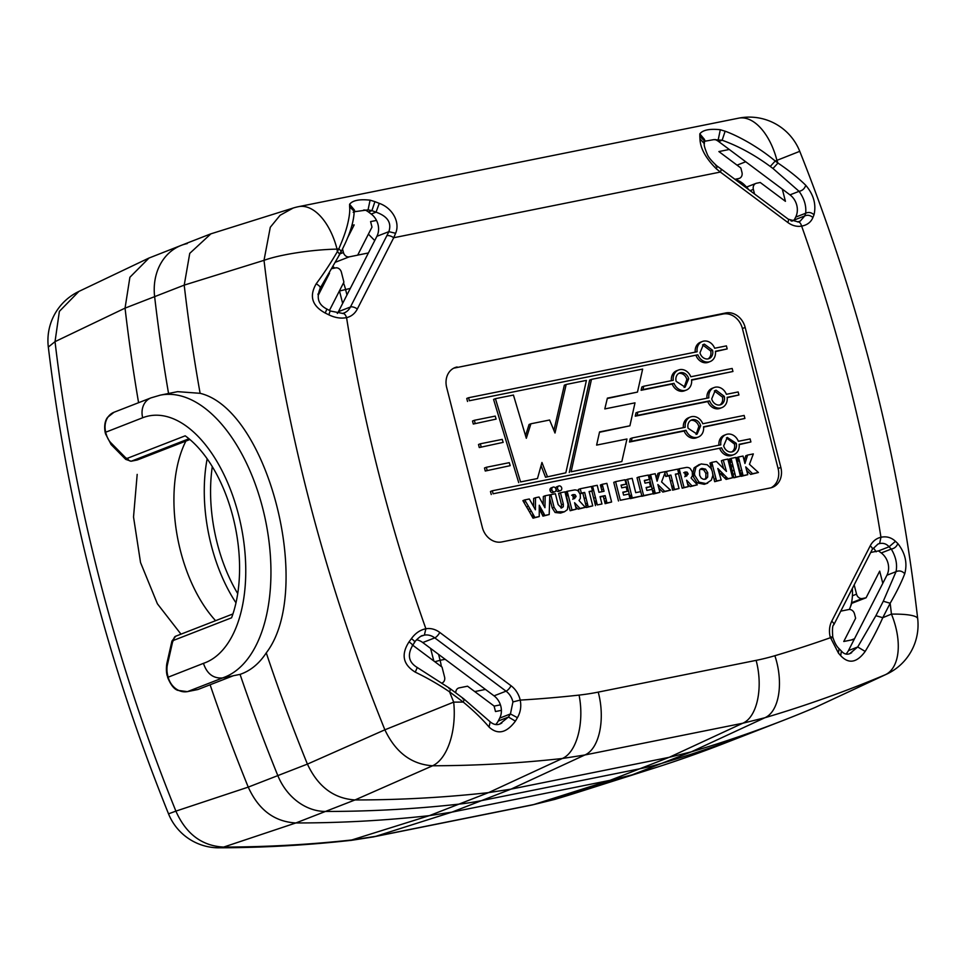 <?xml version="1.0" encoding="UTF-8"?>
<svg xmlns="http://www.w3.org/2000/svg" width="966" height="966" viewBox="0 0 966 966"><rect width="100%" height="100%" fill="white"/><g stroke="black" fill="none" stroke-linecap="round" stroke-linejoin="round"><path stroke-width="1.45" d="M770.252 166.442C754.337 154.753 738.29 146.023 722.133 140.239L725.152 131.207C732.506 133.876 740.934 137.993 750.461 143.572C759.687 149.211 765.821 153.304 775.239 161.02L770.252 166.442L772.969 168.482L777.968 163.049C789.089 170.571 798.351 177.986 805.753 185.279C813.626 194.564 816.379 204.381 814.024 214.742L812.925 217.483C810.981 222.168 807.226 225.054 801.647 226.116C800.705 223.061 799.353 221.673 797.614 221.926M414.329 642.257C415.368 642.028 414.39 640.832 411.395 638.659C415.368 633.177 420.198 629.88 425.885 628.769A1492.965 1249.255 -111.3 0 1 346.565 317.633A21.735 18.185 68.7 0 0 357.323 309.011L393.705 237.745A5.434 2.391 -153 0 0 386.823 235.74A97.699 31.975 126.8 0 0 388.851 231.659L395.625 233.277L393.705 237.745L720.358 172.057L787.761 222.446A21.735 18.185 68.7 0 0 801.647 226.116A1492.965 1249.255 -111.3 0 1 880.956 537.265C886.438 536.094 891.268 537.434 895.47 541.31L897.849 543.592C905.263 553.035 907.557 563.069 904.756 573.707C901.423 582.365 896.557 592.206 890.169 603.243L883.286 601.238L875.896 615.704L882.779 617.697C877.575 629.361 871.706 640.603 865.186 651.422C856.878 662.797 848.728 664.222 840.71 655.697L838.464 653.125L830.253 637.162C832.789 636.715 833.356 636.775 831.955 637.343M743.083 475.61L741.236 476.335L736.539 457.715L738.386 457.003L743.083 475.61L747.781 474.668L745.728 466.88L752.526 473.69L758.407 472.507L749.447 464.308L753.335 453.911L747.636 455.058L744.943 463.523L743.047 456.061L738.386 457.003M742.782 474.149L740.934 474.874M742.443 472.64L740.596 473.352M741.888 470.261L740.041 470.973M739.437 460.637L737.589 461.362M739.026 459.14L737.179 459.864M747.636 455.058L745.776 455.783L744.218 460.685M758.407 472.507L750.667 474.403L746.585 470.309M752.526 473.69L750.667 474.403M741.236 476.335L747.781 474.668M731.069 458.391L729.221 459.116L729.499 460.13L731.347 459.418L735.742 477.083L740.415 476.141L735.79 457.437L731.069 458.391L731.347 459.418M740.415 476.141L733.894 477.808L729.499 460.13M735.742 477.083L733.894 477.808M734.945 473.618L733.097 474.342M734.124 470.188L732.276 470.901M733.122 466.264L731.274 466.976M732.735 464.646L730.888 465.37M732.023 461.857L730.175 462.569M714.671 481.672L721.179 480.017L717.835 468.474L727.929 478.689L732.602 477.747L727.845 459.091L723.232 460.021L726.456 471.42L716.398 461.458L711.809 462.376L716.518 480.947L714.671 481.672L712.691 473.509M715.999 478.544L714.152 479.257M712.691 465.527L710.831 466.24L709.962 463.088L711.809 462.376M711.894 470.382L710.831 466.24M712.256 463.946L710.408 464.67M723.232 460.021L721.385 460.734L723.546 468.377M732.602 477.747L726.082 479.402L719.102 472.459M727.929 478.689L726.082 479.402M727.169 477.868L725.321 478.593M726.432 477.071L724.585 477.796M716.518 480.947L721.179 480.017M684.109 387.451L686.85 379.505A7.619 6.376 68.7 0 0 678.772 373.395M686.85 379.505L688.698 378.793A7.619 6.376 68.7 0 0 679.653 372.948A7.619 6.376 68.7 0 0 676.14 381.316L685.111 387.173L688.698 378.793M732.168 368.457L690.799 376.776A10.771 9.008 68.7 0 0 679.762 369.652A10.723 8.972 68.7 0 0 678.506 370.026A10.723 8.972 68.7 0 0 673.266 380.302L643.718 386.243L642.97 389.576L674.027 383.333A10.783 9.02 68.7 0 0 685.063 390.445A10.735 8.984 68.7 0 0 686.319 390.083A10.735 8.984 68.7 0 0 691.559 379.807L732.94 371.487L732.168 368.457M678.506 370.026L676.659 370.739A10.723 8.972 68.7 0 0 671.382 380.689M732.94 371.487L691.596 380.145M674.027 383.333L672.179 384.045A10.783 9.02 68.7 0 0 683.216 391.17A10.735 8.984 68.7 0 0 684.471 390.795L686.319 390.083M642.97 389.576L641.11 390.288L641.859 386.968L643.718 386.243M672.179 384.045L641.11 390.288M719.803 404.959A7.619 6.376 68.7 0 0 722.423 397.05L714.345 390.928M724.271 396.326A7.619 6.376 68.7 0 1 720.757 404.694A7.619 6.376 68.7 0 1 711.713 398.849L715.226 390.481L716.12 390.216L724.283 396.326L722.423 397.05M738.157 391.942L726.384 394.309A10.783 9.02 68.7 0 0 715.347 387.185A10.723 8.972 68.7 0 0 714.091 387.559A10.723 8.972 68.7 0 0 708.863 397.835L637.862 412.108L637.125 415.44L709.612 400.866A10.783 9.02 68.7 0 0 720.648 407.99A10.723 8.972 68.7 0 0 721.916 407.616A10.723 8.972 68.7 0 0 727.144 397.34L738.918 394.973L738.157 391.942M714.091 387.559L712.244 388.272A10.723 8.972 68.7 0 0 706.967 398.221M738.918 394.973L727.181 397.678M709.612 400.866L707.764 401.578A10.783 9.02 68.7 0 0 718.801 408.703A10.723 8.972 68.7 0 0 720.056 408.34L721.916 407.616M637.125 415.44L635.278 416.165L636.014 412.832L637.862 412.108M707.764 401.578L635.278 416.165M705.18 479.233A7.873 6.593 68.7 0 1 703.2 479.196L701.111 478.013L699.674 475.344L699.565 470.406A4.576 3.828 68.7 0 1 701.437 468.582A4.576 3.828 68.7 0 1 702.065 468.413L700.217 469.138L703.683 469.838L705.868 473.34L705.844 477.796L704.794 479.281M702.065 468.401L705.53 469.126L703.683 469.838M705.53 469.126L707.716 472.615L707.692 477.083L705.808 479.039M701.111 463.946L695.979 467.085L694.494 473.304A17.219 14.405 68.7 0 0 694.566 474.451A9.527 7.97 68.7 0 0 694.783 475.441L699.022 482.167L706.122 483.604L711.374 480.126L712.884 475.2L712.316 471.553A5.084 4.25 68.7 0 0 712.027 470.696L710.904 468.256L707.221 464.743L701.111 463.946M694.494 473.304L692.646 474.028A17.219 14.405 68.7 0 0 692.719 475.175L694.566 474.451M692.646 474.028L694.131 467.798L699.42 464.429M707.704 483.145L704.274 484.316L697.174 482.891L692.936 476.153A9.527 7.97 -111.3 0 1 692.731 475.175M696.075 434.434L698.829 426.489A7.619 6.376 68.7 0 0 690.738 420.379M698.829 426.489L700.676 425.765A7.619 6.376 68.7 0 0 691.632 419.932A7.619 6.376 68.7 0 0 688.118 428.288L697.09 434.145L700.676 425.765M744.134 415.44L702.777 423.76A10.771 9.02 68.7 0 0 691.741 416.636A10.723 8.972 68.7 0 0 690.485 416.998A10.723 8.972 68.7 0 0 685.244 427.274L632.114 437.96L631.353 441.293L686.005 430.305A10.771 9.02 68.7 0 0 697.041 437.429A10.735 8.972 68.7 0 0 698.297 437.055A10.735 8.972 68.7 0 0 703.538 426.779L744.907 418.459L744.134 415.44M690.485 416.998L688.637 417.723A10.723 8.972 68.7 0 0 683.36 427.66M744.907 418.459L703.574 427.117M686.005 430.305L684.157 431.029A10.771 9.02 68.7 0 0 695.194 438.141A10.735 8.972 68.7 0 0 696.45 437.779L698.297 437.055M631.353 441.293L629.506 442.017L630.267 438.673L632.114 437.96M684.157 431.029L629.506 442.017M683.699 472.724L685.16 472.821L686.186 474.33L684.797 476.745M685.051 472.072L687.019 472.096L688.034 473.606L686.645 476.021L685.594 476.262L684.568 472.265M685.546 472L684.604 472.374M688.034 473.606L686.186 474.33M688.106 474.149L686.258 474.874M686.657 467.399L679.146 468.776L684.037 487.48L688.323 486.623L686.609 480.187L691.994 485.91L697.319 484.835L691.064 477.989L692.393 475.803L692.296 472.253A7.994 6.69 68.7 0 0 692.018 471.372L690.207 468.522A4.745 3.973 68.7 0 0 688.42 467.616A7.873 6.593 68.7 0 0 686.645 467.399M679.146 468.776L677.661 469.355M697.319 484.835L690.147 486.635L687.611 483.93M691.994 485.91L690.147 486.635M688.323 486.623L682.189 488.204L678.458 473.582M684.037 487.48L682.189 488.204M680.305 472.833L678.712 473.461L677.613 469.162L666.492 471.408L667.603 475.755L665.755 476.467L664.898 473.135M678.023 470.756L679.569 470.152M666.492 471.408L665.393 471.831M673.652 485.801L671.805 486.526L669.076 475.803L670.923 475.079L674.461 489.436L679.026 488.518L675.367 474.161L678.724 473.485L675.451 474.487M679.026 488.518L672.614 490.16L671.805 486.526M674.461 489.436L672.614 490.16M674.051 487.637L672.203 488.361M667.603 475.755L670.923 475.079M669.076 475.803L665.755 476.467M655.226 493.276L653.378 494L648.681 475.393L650.529 474.668L655.226 493.276L659.923 492.334L657.87 484.546L664.668 491.356L670.549 490.173L661.589 481.974L665.477 471.577L659.766 472.724L657.085 481.189L655.19 473.726L650.529 474.668M654.924 491.815L653.076 492.539M654.586 490.305L652.738 491.03M654.03 487.927L652.183 488.639M651.579 478.315L649.732 479.027M651.169 476.806L649.321 477.53M659.766 472.724L657.918 473.449L656.361 478.351M670.549 490.173L662.821 492.068L658.727 487.975M664.668 491.356L662.821 492.068M653.378 494L659.923 492.334M641.774 496.307L653.221 493.65L652.135 489.364L646.87 490.414L646.121 487.492L650.553 486.598L649.442 482.251L645.022 483.145L644.322 480.428L649.381 479.414L648.271 475.067L638.876 476.95L643.634 495.582L641.702 496.017M638.876 476.95L637.029 477.675L640.603 491.682M649.381 479.414L644.407 480.766M650.553 486.598L646.206 487.818M643.634 495.582L653.221 493.65M632.235 497.901L630.387 498.625L625.727 479.969L627.586 479.257L632.235 497.901L641.835 495.969L640.736 491.658L635.725 492.66L632.162 478.339L627.586 479.257M631.595 494.99L629.747 495.703M630.387 498.625L641.835 495.969M469.379 400.745L697.875 354.8A10.783 9.02 68.7 0 0 708.911 361.924A10.723 8.972 68.7 0 0 710.167 361.55A10.723 8.972 68.7 0 0 715.408 351.274L727.181 348.907L726.408 345.876L714.647 348.243A10.783 9.02 68.7 0 0 703.61 341.131A10.723 8.972 68.7 0 0 702.354 341.493A10.723 8.972 68.7 0 0 697.114 351.769L468.607 397.726L469.379 400.745L697.875 354.8M467.532 401.47L466.759 398.439L468.607 397.726M702.354 341.493L700.507 342.218A10.723 8.972 68.7 0 0 695.23 352.155M727.181 348.907L715.444 351.612M696.027 355.512A10.783 9.02 68.7 0 0 707.064 362.636A10.723 8.972 68.7 0 0 708.32 362.274L710.167 361.55M621.838 461.555L626.958 438.999L596.614 445.097L599.572 431.911L629.904 425.813L635 402.846L604.801 408.92L607.385 398.137L637.475 392.087L642.644 369.084L591.47 379.372L571.123 471.758L621.838 461.555L571.123 471.758M591.47 379.372L589.622 380.085L569.276 472.471M637.475 392.087L607.288 398.499M629.904 425.813L599.488 432.273M628.842 494.049L623.589 495.099L622.841 492.177L627.272 491.283L626.161 486.936L621.73 487.83L621.041 485.113L626.101 484.099L624.99 479.752L615.596 481.636L620.341 500.267L629.941 498.335L628.842 494.049M620.341 500.267L629.941 498.335M615.596 481.636L613.748 482.36L618.494 500.98M626.101 484.099L621.126 485.439M627.272 491.283L622.925 492.503M601.721 503.093L600.055 496.645L605.151 495.618L606.974 502.948L611.611 502.018L606.877 483.362L602.229 484.304L604.052 491.271L598.944 492.298L597.23 485.306L592.605 486.236L597.302 504.928L601.999 503.986L601.721 503.093M597.302 504.928L601.999 503.986M597.048 503.648L595.201 504.373L591.856 491.066M595.454 505.641L595.201 504.373M596.783 502.429L594.935 503.153M596.396 500.823L594.549 501.535M593.221 488.458L591.977 488.953M592.605 486.236L591.397 486.707M603.472 488.905L601.613 489.617L600.369 485.017L602.229 484.304M602.12 491.658L601.613 489.617M602.856 486.502L601.009 487.214M602.53 485.427L600.683 486.152M611.611 502.018L605.127 503.672L603.303 496.343L600.14 496.971M606.974 502.948L605.127 503.672M606.455 500.702L604.607 501.426M605.827 498.166L603.979 498.891M605.151 495.618L603.303 496.343M587.4 503.153L585.553 503.866L582.812 493.143L584.659 492.431L588.197 506.788L592.762 505.87L589.103 491.513L592.46 490.837L591.349 486.514L580.228 488.748L581.339 493.095L584.659 492.431M581.339 493.095L579.89 493.662M582.812 493.143L579.914 493.735M580.228 488.748L578.38 489.472L579.008 491.948M592.46 490.837L589.188 491.839M592.762 505.87L586.35 507.5L585.553 503.866M588.197 506.788L586.35 507.5M587.787 504.989L585.939 505.701M568.262 495.365L566.414 496.089L565.678 493.409L567.525 492.684L571.993 510.012L576.279 509.154L574.577 502.718L579.95 508.442L585.287 507.367L579.02 500.521L580.361 498.335L580.252 494.785A7.813 6.533 68.7 0 0 579.974 493.904L578.163 491.042A4.758 3.973 68.7 0 0 576.376 490.136A7.897 6.605 68.7 0 0 574.601 489.931L567.102 491.308L567.525 492.684M567.102 491.308L565.255 492.032L565.678 493.409M585.287 507.367L578.103 509.167L575.567 506.462M579.95 508.442L578.103 509.167M576.279 509.154L570.145 510.736L566.414 496.089M571.993 510.012L570.145 510.736M474.366 420.295L472.519 421.019L473.292 424.038L496.126 419.099L495.22 416.105L474.366 420.295L475.139 423.325M473.292 424.038L496.126 419.099M480.356 443.792L478.508 444.505L479.281 447.536L503.153 442.38L502.248 439.385L480.356 443.792L481.128 446.811M479.281 447.536L503.153 442.38M486.345 467.278L484.497 467.991L485.258 471.022L510.181 465.66L509.287 462.666L486.345 467.278L487.118 470.297M485.258 471.022L510.181 465.66M528.438 506.256L531.312 511.111L529.465 511.823L526.591 506.981L523.838 502.296L525.685 501.571L528.438 506.256L526.591 506.981M541.721 509.674L539.873 510.398A17.485 14.635 68.7 0 1 539.33 509.456L541.177 508.732A17.485 14.635 68.7 0 0 541.721 509.686L543.037 511.992A28.618 23.945 -111.3 0 1 543.943 513.658L544.788 515.433L549.195 514.54L549.799 494.846L545.186 495.763L544.945 507.693L539.052 497.007L535.502 497.719L535.418 509.782L529.308 498.987L524.743 499.905L525.685 501.571M524.743 499.905L522.896 500.63L523.838 502.296M535.502 497.719L533.655 498.432L533.594 506.425M545.186 495.763L543.339 496.488L543.182 504.494M549.195 514.54L542.94 516.146L542.095 514.383A28.618 23.945 68.7 0 0 541.189 512.705L539.873 510.398M544.788 515.433L542.94 516.146M544.377 514.54L542.53 515.264M531.312 511.111L534.862 517.45L539.245 516.568L539.257 505.218L541.177 508.732M540.477 507.464L539.257 507.935M539.245 516.568L533.015 518.174L529.465 511.823M534.862 517.45L533.015 518.174M533.413 514.733L531.566 515.446M551.876 489.871A2.475 2.065 68.7 0 0 555.957 489.05A2.475 2.065 68.7 0 0 551.876 489.871L550.028 490.595A2.475 2.065 68.7 0 0 552.963 492.479L554.81 491.766M553.023 487.166L551.175 487.878A2.475 2.065 68.7 0 0 550.028 490.595M564.41 511.787L567.392 509.637L568.08 504.542L564.965 491.851L560.461 492.757L563.347 504.083L563.287 506.788L561.536 507.995L558.143 504.602L555.378 493.723L550.837 494.628L554.086 507.307L556.947 511.763L564.41 511.787L560.521 513.091L555.1 512.487L552.238 508.019L549.69 498.106M550.837 494.628L549.787 495.039M561.041 508.044L561.5 504.807L558.614 493.469L560.461 492.757M557.624 488.711A2.463 2.065 68.7 0 0 561.693 487.902A2.475 2.065 68.7 0 0 557.624 488.711L556.005 489.339M556.018 490.076A2.463 2.065 68.7 0 0 558.698 491.332L560.546 490.607M558.759 486.007L556.911 486.731A2.475 2.065 68.7 0 0 555.704 488.41M547.384 476.528L541.95 462.46L537.494 478.52L520.565 481.925L495.425 398.68L513.441 395.058L526.313 438.286L530.926 423.772L549.606 420.017L555.003 433.022L566.185 384.456L586.41 380.387L565.835 472.821L545.536 477.252L541.057 465.66M520.565 481.925L537.494 478.52M495.425 398.68L493.578 399.405L518.718 482.638M530.926 423.772L529.078 424.497L525.528 435.654M566.185 384.456L564.337 385.168L553.916 430.413M565.835 472.821L545.536 477.252M493.095 493.783L721.59 447.838A10.771 9.02 68.7 0 0 732.626 454.962A10.723 8.972 68.7 0 0 733.882 454.6A10.723 8.972 68.7 0 0 739.123 444.312L750.896 441.945L750.123 438.926L738.362 441.293A10.783 9.02 68.7 0 0 727.326 434.169A10.723 8.972 68.7 0 0 726.07 434.531A10.723 8.972 68.7 0 0 720.829 444.819L492.334 490.764L493.095 493.783L721.59 447.838M491.247 494.507L490.474 491.489L492.334 490.764M726.07 434.531L724.222 435.255A10.723 8.972 68.7 0 0 718.946 445.193M750.896 441.945L739.159 444.65M719.742 448.562A10.771 9.02 68.7 0 0 730.779 455.686A10.723 8.972 68.7 0 0 732.035 455.312L733.882 454.6M712.534 350.26A7.619 6.376 68.7 0 1 709.02 358.627A7.619 6.376 68.7 0 1 699.976 352.783L703.49 344.415L704.383 344.162L712.546 350.26L710.686 350.984L702.596 344.862M575.99 496.138L574.601 498.553L573.55 498.794L572.512 494.737L574.975 494.628L575.99 496.138L574.142 496.862L572.753 499.265M731.769 451.943A7.619 6.376 68.7 0 0 734.402 444.022L736.249 443.309A7.619 6.376 68.7 0 1 732.735 451.665A7.619 6.376 68.7 0 1 723.691 445.833L727.277 437.453L736.261 443.297M708.054 358.893A7.619 6.376 68.7 0 0 710.686 350.984M576.062 496.681L574.215 497.405M573.502 494.532L572.56 494.906M571.655 495.256L573.116 495.353L574.142 496.862M734.414 444.022L726.456 437.888M457.135 366.971A18.113 15.154 68.7 0 0 455.022 367.587A18.113 15.154 68.7 0 0 446.666 387.475L482.348 527.448A18.113 15.154 68.7 0 0 501.728 541.95L770.397 487.927A18.113 15.154 68.7 0 0 772.498 487.311A18.113 15.154 68.7 0 0 780.854 467.423L745.172 327.438A18.113 15.154 68.7 0 0 725.792 312.948L454.358 368.046A18.113 15.154 68.7 0 0 453.67 368.203M771.085 487.77A18.113 15.154 68.7 0 0 778.089 468.498L742.407 328.525A18.113 15.154 68.7 0 0 723.015 314.022L454.358 368.046M815.28 707.39L886.667 674.135L815.292 707.39A1648.914 1379.762 -111.3 0 1 782.907 720.551A1648.914 1379.762 -111.3 0 1 691.245 751.862L669.233 757.308L742.733 723.244C757.127 717.219 763.418 687.671 756.124 660.37A307.635 257.415 -111.3 0 0 774.865 655.721A1589.481 1330.025 -111.3 0 0 830.41 637.717L832.064 637.753M756.124 660.37L598.232 692.115A307.647 257.427 -111.3 0 1 579.069 695.097A1589.481 1330.025 -111.3 0 1 520.215 700.096A21.735 18.185 68.7 0 0 511.05 685.751L439.772 632.44A21.735 18.185 68.7 0 0 425.885 628.769L424.352 635.121L421.188 636.171M715.854 165.911C717.207 165.44 717.352 166.394 716.301 168.784L720.358 172.057A5.434 1.775 -53.2 0 0 720.853 168.796M787.761 222.446A5.434 1.775 126.8 0 0 788.244 219.173L720.841 168.784A5.434 1.775 -53.2 0 0 720.793 168.748M449.009 688.565C450.494 688.239 450.675 689.326 449.552 691.837C438.419 684.326 426.984 677.77 415.271 672.143C402.955 664.584 400.878 654.501 409.029 641.883L411.395 638.659M500.026 723.788L508.43 717.05L510.446 713.946L512.922 701.932L520.215 700.096C521.459 706.339 520.541 712.208 517.438 717.678L515.409 721.119C506.51 733.037 497.719 735.017 489.05 727.06C482.179 718.933 473.569 710.602 463.233 702.065C464.356 699.553 464.175 698.466 462.678 698.804M326.689 309.555L325.216 313.032C312.006 305.848 309.023 296.079 316.256 283.714C323.912 273.39 330.94 262.704 337.351 251.655C339.609 253.563 340.056 254.952 338.692 255.809M340.165 252.935C341.517 252.066 341.07 250.689 338.825 248.781C342.942 239.423 345.828 231.357 347.494 224.607C349.414 216.722 350.115 210.769 349.595 206.736M852.41 595.78L856.552 594.162A5.434 4.552 68.7 0 0 862.36 598.522L866.091 597.773L851.783 603.339M846.059 653.922A16.301 13.645 68.7 0 0 848.462 650.589L854.161 639.407L843.765 641.496L855.622 618.264L854.512 613.905A5.434 4.552 68.7 0 0 848.691 609.546L840.758 611.152M442.199 682.926A5.434 4.552 68.7 0 0 444.565 677.009L442.054 667.132L412.76 645.228M517.438 717.678L510.446 713.946L499.712 718.124A16.301 13.645 68.7 0 0 501.39 710.348L495.486 711.531L494.085 706.037L467.544 686.198L459.116 687.889A5.434 4.552 68.7 0 0 458.488 688.082A5.434 4.552 68.7 0 0 455.795 692.876M342.544 249.011L343.437 252.5A5.434 4.552 68.7 0 0 349.245 256.847L357.674 255.157L371.995 227.095L370.594 221.6L376.511 220.417A16.301 13.645 68.7 0 1 376.897 236.308L338.426 311.68A16.301 13.645 68.7 0 1 337.327 313.479M329.442 310.448L343.908 282.12L341.396 272.231A5.434 4.552 68.7 0 0 335.576 267.884L332.207 268.56M798.097 221.842L800.21 221.129L804.763 215.925L794.185 220.031L795.67 217.133A16.301 13.645 68.7 0 0 789.983 194.866L782.315 189.131L785.43 201.326L760.242 182.489L756.511 183.238A5.434 4.552 68.7 0 0 755.883 183.431A5.434 4.552 68.7 0 0 753.371 189.384L750.099 190.664M735.561 179.785L738.821 178.517A5.434 4.552 68.7 0 0 739.461 178.324A5.434 4.552 68.7 0 0 741.96 172.359L740.85 167.999L718.885 151.565L729.282 149.476L718.704 141.567L722.121 140.239L713.789 139.635L704.443 141.326M354.401 210.045L349.607 204.285C352.638 200.385 359.473 199.008 370.087 200.167L368.058 209.864L371.898 210.66A61.413 26.963 27 0 1 376.04 212.17L371.222 214.041L368.481 211.989L371.898 210.66L374.929 201.64L379.288 203.367C392.087 207.762 400.443 221.951 395.625 233.277M370.087 200.167L374.929 201.64M376.897 236.308L388.851 231.659C391.846 222.748 387.571 216.251 376.04 212.17L379.288 203.367M716.301 168.784C705.723 158.195 700.278 148.221 699.964 138.875L704.311 143.656M704.407 140.843L699.831 136.303L699.831 133.851C702.862 129.963 709.696 128.587 720.31 129.734L725.152 131.219M699.964 138.875L699.831 136.303M704.335 143.777L704.6 139.599L699.831 133.851M718.281 139.43L720.31 129.734M354.268 210.588L354.208 211.325L349.607 206.736L349.607 204.285M368.058 209.851L354.196 211.759M363.578 210.069L364.979 210.008M501.39 710.348A16.301 13.645 68.7 0 0 494.037 695.846L422.758 642.547A16.301 13.645 68.7 0 0 416.539 639.794M799.763 151.324A54.337 54.337 0 0 0 738.567 118.178A54.337 29.439 78.6 0 1 777.014 160.658A1492.965 1249.255 -111.3 0 1 777.968 163.049L775.239 161.02L799.763 151.324C860.078 302.913 899.382 458.729 917.7 618.759A54.337 8.948 -6.5 0 0 891.437 614.098A1589.481 1330.025 -111.3 0 1 882.779 617.697L890.169 603.243A1492.965 1249.255 -111.3 0 1 891.437 614.098A54.337 29.753 -112.8 0 1 885.339 674.727A1643.794 1375.463 -111.3 0 1 764.782 717.774L691.245 751.862L661.674 763.369A1648.914 1379.762 -111.3 0 0 753.323 732.059A1648.914 1379.762 -111.3 0 1 661.674 763.369A362.274 303.143 -111.3 0 1 639.649 768.815L669.233 757.308L511.038 789.125L488.53 792.627A1648.914 1379.762 -111.3 0 1 355.017 799.945L432.623 765.772C411.48 764.384 395.565 752.393 384.879 729.813L307.417 764.118A1552.398 1298.992 -111.3 0 1 266.266 652.859C259.178 663.678 250.436 670.851 240.063 674.377A1552.398 1298.992 -111.3 0 0 277.834 775.601A1552.398 1298.992 -111.3 0 1 240.063 674.377L233.096 675.777M876.174 551.815L873.928 548.543A16.301 13.645 68.7 0 0 872.938 548.277M790.78 220.731L794.185 220.043L791.818 221.178M832.873 637.355L832.752 636.896C832.173 629.18 832.523 625.147 833.791 624.809L872.262 549.437L877.961 544.075A16.301 13.645 -111.3 0 1 879.603 543.568C883.347 542.795 886.51 543.87 889.094 546.78L891.268 549.05C895.905 556.814 897.486 564.361 896.025 571.679L886.933 575.217A16.301 13.645 68.7 0 0 881.258 552.95L878.517 550.898L870.728 552.455M875.896 615.704L857.711 646.991L865.186 651.422M904.756 573.707C902.099 570.954 899.189 570.278 896.025 571.679L883.286 601.238M886.933 575.217L854.161 639.407M772.969 168.482L799.075 191.328C802.432 190.652 804.654 188.636 805.753 185.279M782.315 189.131L729.282 149.476M812.925 217.483C810.184 215.213 807.455 214.694 804.75 215.925L805.668 213.244C806.441 205.855 804.243 198.549 799.075 191.328L789.983 194.866M368.481 211.989A16.301 13.645 68.7 0 0 365.051 210.045M371.222 214.041A16.301 13.645 -111.3 0 1 376.511 220.417M738.821 178.517L734.909 179.302M715.275 139.611A16.301 13.645 -111.3 0 1 718.704 141.567M266.266 652.859C314.24 590.552 268.379 409.705 200.119 393.319A1552.398 1298.992 68.7 0 1 184.204 285.127L154.632 296.647A54.337 45.474 -111.3 0 1 181.246 245.364L149.006 258.043L129.891 277.266L125.049 308.142L154.632 296.647A1552.398 1298.992 -111.3 0 0 168.555 393.488A1552.398 1298.992 -111.3 0 1 154.632 296.647A54.337 45.474 -111.3 0 1 181.246 245.364A54.337 45.474 -111.3 0 1 187.259 243.577M184.228 285.115L189.747 253.358L210.902 233.832L293.121 208.052L280.116 215.261L270.287 227.264L264.008 260.337L184.204 285.115M351.938 225.356L354.184 224.897L347.531 237.938M200.119 393.319L177.623 391.653L160.259 395.154A144.912 78.512 78.6 0 1 264.769 516.858A144.912 78.512 78.6 0 1 222.627 677.89M295.85 822.96L295.874 822.96A1648.914 1379.762 68.7 0 0 429.363 815.642L458.947 804.135A362.274 303.143 68.7 0 0 481.466 800.633A362.274 303.143 -111.3 0 1 458.947 804.135A1648.914 1379.762 -111.3 0 1 325.445 811.452A54.337 45.474 -111.3 0 1 277.834 775.601L307.417 764.094C317.935 786.638 333.801 798.58 355.017 799.945L325.445 811.452A54.337 45.474 -111.3 0 1 277.834 775.601L248.262 787.109L175.884 811.126C185.991 833.936 201.906 845.926 223.629 847.085L295.85 822.96C274.368 821.728 258.502 809.786 248.262 787.133A1552.398 1298.992 -111.3 0 1 210.105 684.773M495.643 724.524A16.301 13.645 68.7 0 0 498.239 721.022L499.712 718.124M555.136 799.317L532.049 804.992L555.788 799.087L632.09 774.877L661.674 763.369A362.274 303.143 -111.3 0 1 639.649 768.815L481.466 800.633L451.883 812.14L610.077 780.323L632.09 774.877A1648.914 1379.762 68.7 0 0 654.272 768.079A1648.914 1379.762 68.7 0 0 723.739 743.566L782.907 720.551M849.983 653.463L857.711 646.991L848.462 650.589M374.736 240.558L368.408 234.146M856.552 594.162L854.185 584.865M882.803 583.331L879.688 571.135L866.091 597.773M368.891 234.641L368.07 234.81L368.891 234.641M754.543 193.985L753.371 189.384M317.947 294.075L318.249 295.27L329.527 273.197M222.627 677.939L187.525 691.596L197.982 689.495L233.096 675.826L222.615 677.939C213.353 678.687 206.966 673.821 203.452 663.34A126.8 68.707 -101.4 0 0 239 516.629A126.8 68.707 -101.4 0 0 142.678 417.747L105.173 432.418C103.326 422.299 107.274 417.723 107.661 417.264L114.06 412.24A18.113 15.154 68.7 0 0 105.705 432.128L105.56 433.927L111.175 444.626L125.713 459.369L131.098 461.229L137.063 460.033A9.056 4.902 78.6 0 0 137.51 459.901L131.545 461.108A9.056 4.902 78.6 0 1 131.098 461.229M106.091 433.625A14.49 7.849 -101.4 0 0 110.776 442.682L125.314 457.425A5.434 2.946 -101.4 0 0 127.657 458.198L185.194 435.823A115.932 62.814 78.6 0 1 231.574 617.793L174.049 640.18A5.434 2.946 -101.4 0 0 172.479 642.475L167.408 664.85A14.49 7.849 -101.4 0 0 167.758 675.596L168.144 677.094A18.113 15.154 68.7 0 0 187.525 691.596A3.623 1.968 -101.4 0 1 187.356 691.644L197.801 689.543M189.904 439.518L137.51 459.901M838.464 653.125L839.043 648.669L841.386 651.06L840.71 655.697M878.517 550.898L889.094 546.78L895.47 541.31M881.258 552.95L891.268 549.05C894.335 548.543 896.52 546.72 897.849 543.592M795.67 217.133L805.668 213.244C808.506 211.868 811.295 212.363 814.024 214.742M293.121 208.052A54.337 54.337 0 0 1 298.615 206.652A54.337 29.439 78.6 0 1 337.049 249.131L338.825 248.781L337.351 251.655A1493.013 1249.292 -111.3 0 1 337.049 249.131A54.337 8.791 173.2 0 0 264.02 260.337A1547.278 1294.706 -111.3 0 0 384.879 729.813L453.682 702.125A1492.965 1249.255 -111.3 0 1 449.552 691.837L463.233 702.065A1589.481 1330.025 -111.3 0 1 453.682 702.125A54.337 28.316 89.9 0 1 432.623 765.772A1643.794 1375.463 -111.3 0 0 562.297 758.503C576.714 752.466 584.587 722.677 579.069 695.097M329.998 311.39L328.851 314.831L325.216 313.032M386.823 235.74L350.441 307.007A16.301 13.645 -111.3 0 1 344.017 312.984L342.375 313.479C344.125 313.213 345.526 314.59 346.565 317.633C340.926 318.732 335.021 317.802 328.851 314.831M417.384 667.578L450.035 688.565L463.716 698.792M417.046 668.001L415.271 672.143M412.289 645.373C413.219 645.288 412.132 644.129 409.029 641.883M320.495 287.59C316.027 297.576 318.2 304.761 327.039 309.132L330.457 311.016M320.096 287.651C321.026 287.457 319.746 286.141 316.256 283.714M498.239 721.022L508.43 717.05L515.409 721.119M501.873 722.93C498.045 725.502 494.145 725.14 490.197 721.856L489.05 727.06M149.006 258.019L78.898 291.418L59.373 311.378L55.026 341.65L125.049 308.13A1552.398 1298.992 68.7 0 0 138.585 402.701M180.98 634.155L157.398 603.798L140.529 562.514L133.525 516.979L137.184 474.378M185.883 441.088A115.932 62.814 -101.4 0 0 215.599 620.691M218.509 847.822L223.629 847.085A1643.794 1375.463 68.7 0 0 353.302 839.804L375.859 836.302L533.739 804.557L610.077 780.323L639.649 768.815L481.466 800.633L511.038 789.125L584.841 754.989L562.297 758.503L488.53 792.627M488.518 792.627L458.947 804.135A1648.914 1379.762 -111.3 0 1 325.445 811.452L295.874 822.96M218.98 847.798C263.066 847.689 306.838 845.238 350.296 840.432L429.363 815.642L451.883 812.14M48.336 347.048L55.026 341.65A1547.278 1294.706 68.7 0 0 175.897 811.126L168.519 813.843A54.337 54.337 0 0 0 219.028 847.822M433.806 660.961L430.607 648.415M342.652 303.384L339.501 291.007A29.886 16.193 -101.4 0 0 339.452 290.838M494.097 706.122L500.412 704.842L494.097 706.122M343.51 282.893A34.414 18.644 -101.4 0 1 345.538 289.353L346.963 294.944M438.588 654.38L440.098 660.309L445.145 659.295M849.343 609.474A34.414 18.644 -101.4 0 0 849.959 608.025A34.414 18.644 -101.4 0 0 852.326 588.499M441.365 666.625A34.414 18.644 -101.4 0 0 440.098 660.309L434.845 661.734M748.082 189.155A34.414 18.644 -101.4 0 0 745.04 185.484A34.414 18.644 -101.4 0 0 735.718 179.905M334.634 268.077A34.414 18.644 -101.4 0 0 333.246 266.737M235.982 602.808A122.271 66.243 78.6 0 1 207.171 458.802M237.721 593.619A117.743 63.792 78.6 0 1 212.303 466.626M738.724 458.101L736.865 458.814M731.636 460.468L729.789 461.18M723.981 474.692L722.121 475.417M723.063 473.799L721.216 474.511M722.339 473.086L720.491 473.799M720.455 471.251L718.946 471.831M685.063 390.445L683.216 391.17M720.648 407.99L718.801 408.703M707.716 472.615L705.868 473.34M707.692 477.083L705.844 477.796M695.979 467.085L694.131 467.798M706.122 483.604L704.274 484.316M692.936 476.153L694.783 475.441M699.022 482.167L697.174 482.891M697.041 437.429L695.194 438.141M687.019 472.096L685.16 472.821M679.955 471.577L678.386 472.193M672.312 480.428L670.464 481.14M650.855 475.767L649.007 476.492M631.921 496.476L630.073 497.188M708.911 361.924L707.064 362.636M595.527 497.502L593.679 498.215M592.919 487.359L591.687 487.842M606.708 501.813L604.861 502.537M586.048 497.768L584.201 498.492M567.911 494.109L566.064 494.821M529.899 508.732L528.052 509.456M543.943 513.658L542.095 514.383M543.037 511.992L541.189 512.705M542.228 510.579L540.38 511.292M534.138 516.11L532.29 516.822M562.369 512.366L560.521 513.091M555.1 512.487L556.947 511.763M554.086 507.307L552.238 508.019M563.287 506.788L561.439 507.5M563.347 504.083L561.5 504.807M732.626 454.962L730.779 455.686M574.975 494.628L573.116 495.353M780.854 467.423L778.089 468.498M742.407 328.525L745.172 327.438M725.792 312.948L723.015 314.022M879.603 543.568L880.956 537.265A21.735 18.185 68.7 0 0 870.197 545.887L831.714 621.259A21.735 18.185 68.7 0 0 830.253 637.162M833.791 624.809A5.434 2.391 -153 0 0 831.714 621.259M424.352 635.121A16.301 13.645 -111.3 0 1 434.772 637.874L506.051 691.173A5.434 1.775 -53.2 0 0 511.05 685.751M494.037 695.846L506.051 691.173A16.301 13.645 -111.3 0 1 512.922 701.932M422.758 642.547L434.772 637.874A5.434 1.775 -53.2 0 0 439.772 632.44M338.426 311.68L350.441 307.007A5.434 2.391 27 0 1 357.323 309.011M344.017 312.984A16.301 13.645 -111.3 0 1 342.737 313.395M872.262 549.437A5.434 2.391 -153 0 0 870.197 545.887M862.36 598.522L852.048 602.53M340.153 253.78L343.437 252.5M349.245 256.847L335.806 262.076M774.865 655.721C783.885 682.6 779.151 711.761 764.782 717.774L742.733 723.244L584.841 754.989C599.234 748.964 605.525 719.428 598.232 692.115M737.046 165.15L745.728 161.769M854.512 638.731L851.312 639.987M160.259 395.154L151.034 397.859A18.113 15.154 68.7 0 0 142.678 417.747M176.138 636.075A3.623 3.031 68.7 0 0 174.049 640.18M127.657 458.198A3.623 3.031 68.7 0 0 131.545 461.108L188.986 438.745M232.927 613.941L175.715 636.208L171.936 641.074A3.623 1.944 12.8 0 0 172.479 642.475M171.936 641.074L166.852 663.449A3.623 1.944 12.8 0 0 167.408 664.85M187.356 691.644L177.937 690.376C174.17 689.253 170.74 684.93 167.625 677.395L167.758 675.596M167.625 677.395L203.464 663.352M110.776 442.682A3.623 2.343 135.4 0 0 111.175 444.626M125.314 457.425A3.623 2.343 135.4 0 0 125.713 459.369M555.209 799.268L555.788 799.087A1643.794 1375.463 68.7 0 0 577.342 792.494A1643.794 1375.463 68.7 0 0 577.716 792.374L654.272 768.079M451.871 812.14L375.859 836.302M349.656 840.492L350.26 840.444M474.753 691.584L485.463 689.434M339.501 291.007L350.308 288.399M788.244 219.173L797.916 221.842L800.222 221.142M320.507 287.602L340.889 252.331M755.883 183.431L746.549 187.054M739.461 178.324L735.609 179.821M713.789 139.635L715.734 139.623M705.892 140.879L703.393 141.833M353.182 212.254L355.657 211.3M181.246 245.364L210.902 233.82M105.173 432.418L105.56 433.927M167.239 675.886C167.589 676.9 165.512 672.022 166.852 663.449M151.034 397.859L114.06 412.24M832.861 637.331C834.564 642.656 836.628 646.435 839.043 648.669M886.667 674.147A54.337 54.337 0 0 0 917.7 618.759M704.323 143.692C703.816 144.779 704.733 148.148 707.088 153.811C708.03 156.734 711.254 160.742 716.772 165.826L720.841 168.784M340.877 252.343L344.814 244.205C350.755 231.562 353.882 220.586 354.196 211.264M330.457 311.028L342.604 313.407M422.758 635.519C420.814 635.205 413.991 642.209 414.776 642.124L412.687 645.336C407.084 654.972 408.654 662.398 417.409 667.591M463.704 698.792L490.173 721.819M841.398 651.084C844.501 654.61 847.919 655.129 851.65 652.666L851.686 652.642M298.615 206.652L738.567 118.178M78.898 291.43A54.337 54.337 0 0 0 48.3 346.854C67.427 506.86 107.492 662.531 168.531 813.843M555.498 799.184L574.734 793.315M374.035 836.81L350.284 840.505M532.049 804.992L374.168 836.737M357.698 255.109L368.408 252.959M851.457 604.197L849.959 608.025M747.901 188.442L745.04 185.484"/></g></svg>
